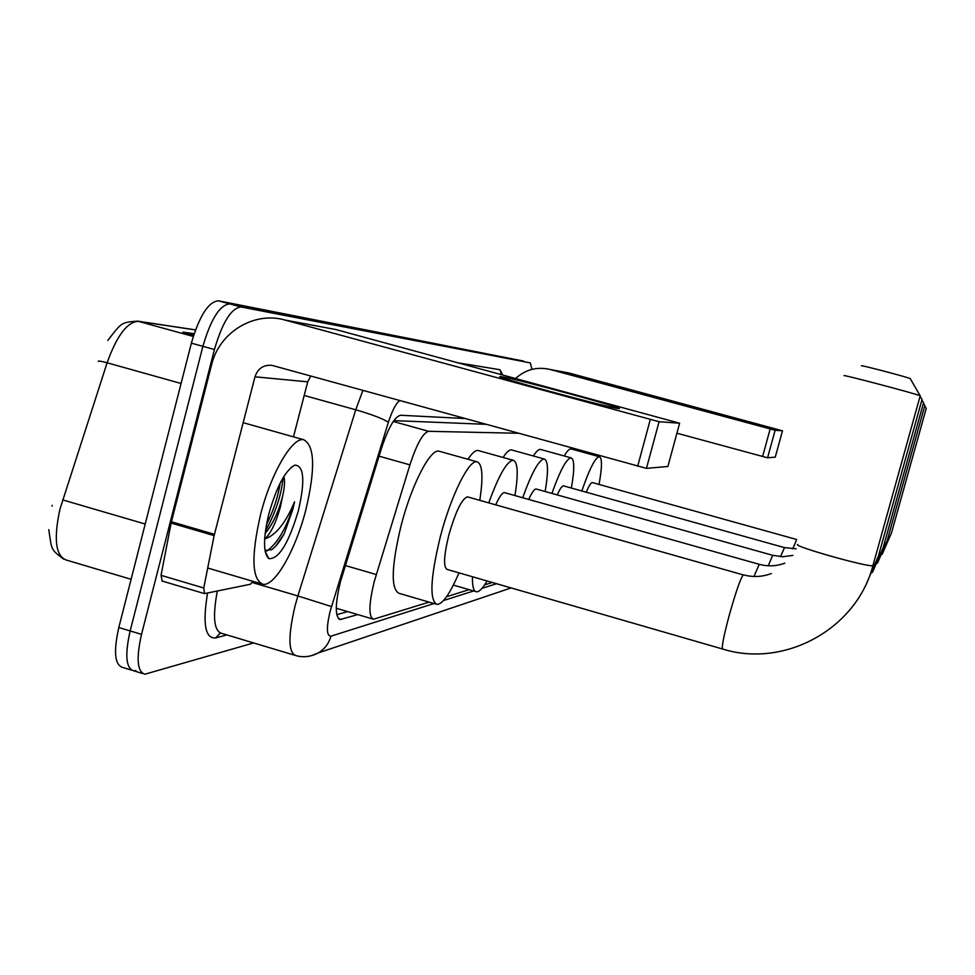 <?xml version="1.0" encoding="UTF-8"?>
<svg xmlns="http://www.w3.org/2000/svg" width="975" height="975" viewBox="0 0 975 975"><rect width="100%" height="100%" fill="white"/><g stroke="black" fill="none" stroke-linecap="round" stroke-linejoin="round"><path stroke-width="1.46" d="M518.066 433.266L428.622 431.303C423.028 432.717 416.788 443.905 409.927 464.856L374.217 581.673C368.745 604.524 368.513 617.041 373.523 619.222L429.122 602.111M485.574 424.296L393.851 420.615M582.038 451.925L582.221 450.998M446.55 596.7L469.158 589.668M484.66 584.842L492.278 582.477M464.575 418.494L400.615 415.265C394.741 416.52 388.33 427.611 381.408 448.549L340.397 581.929C334.973 604.744 334.949 617.285 340.287 619.527L357.752 614.579M253.634 642.939L144.885 674.213C137.219 671.751 136.098 658.466 141.521 634.372L214.427 349.525C222.483 322.116 231.368 307.929 241.105 306.991L530.327 362.919L531.972 369.367M135.903 670.581L133.733 670.812C125.946 668.314 124.751 655.017 130.15 630.947L202.885 346.332C210.941 318.947 219.899 304.809 229.771 303.895L523.648 361.116M347.636 611.605L336.777 614.689M52.236 505.355L52.041 506.147M142.874 673.603L133.733 670.812C125.946 668.314 124.751 655.017 130.15 630.947L202.885 346.332C210.941 318.947 219.899 304.809 229.771 303.895L530.327 362.919M131.686 670.191L122.606 667.424C114.697 664.889 113.441 651.58 118.804 627.522L191.368 343.151C199.424 315.803 208.443 301.689 218.449 300.812L241.118 306.991L218.473 300.824L523.514 361.079M195.463 329.94L138.499 321.348C127.372 321.726 116.903 335.534 107.116 362.785C101.156 361.164 98.219 360.701 98.292 361.408L98.377 361.152M193.696 335.059L182.934 332.097L194.135 333.718M305.858 509.791C295.888 549.217 275.255 586.097 263.189 584.354C251.83 579.93 250.953 556.664 260.569 514.568C270.977 473.204 292.342 436.898 303.639 439.713C314.779 445.514 315.522 468.865 305.858 509.791M265.127 533.471C270.782 526.719 275.572 517.835 279.472 506.842L282.433 497.092C284.639 487.537 285.114 480.675 283.847 476.482M282.433 497.092L280.337 507.085C276.157 522.234 271.074 532.801 265.09 538.797L264.639 539.09M268.905 513.691C276.827 486.172 285.529 469.974 294.974 465.112C304.042 465.77 305.199 480.919 298.423 510.571C288.661 543.343 278.801 559.357 268.832 558.614C263.116 553.142 263.14 538.163 268.905 513.691M264.993 550.412L271.672 549.668C275.754 546.89 279.959 541.515 284.298 533.569L292.78 509.486L294.56 501.82L291.269 509.194C283.25 525.769 274.523 535.628 265.09 538.797M265.432 531.082C275.584 512.667 281.458 494.91 283.055 477.811M275.535 546.353L284.298 533.569M266.443 524.769C273.512 510.559 278.094 496.628 280.203 483.015M266.784 551.058C277.997 543.112 287.259 526.695 294.56 501.82M618.503 408.549C610.179 408.232 486.196 374.583 500.931 376.655L501.613 376.74C514.398 378.349 630.13 409.78 618.723 408.574L618.503 408.549M252.866 581.319L250.429 584.244L204.494 593.617L203.763 587.986L214.122 535.604L171.113 523.063L211.599 364.747C219.192 332.341 254.109 310.94 285.163 320.092L659.076 421.712L646.462 468.353L271.83 365.32C263.433 364.723 257.814 368.538 254.975 376.801L214.122 535.604M162.191 580.978L161.046 575.335L171.113 523.063M667.924 466.416L679.624 423.223L659.076 421.712M646.462 468.353L667.899 466.489L679.624 423.223L335.741 329.513L285.163 320.092M310.757 375.984L307.722 381.847L293.475 436.849M861.425 365.82C858.865 364.357 908.127 377.288 910.272 378.641L910.358 378.788M920.327 395.911L920.108 395.753C916.987 394.01 839.646 373.62 844.167 375.716M467.963 496.994L467.427 496.848C461.845 498.798 455.678 511.436 448.914 534.763C443.783 555.799 443.223 567.365 447.22 569.461L722.438 648.972M458.981 572.861C450.218 593.275 442.942 603.817 437.166 604.463C429.244 600.673 430.328 577.968 440.42 536.347C450.95 495.763 468.926 459.664 476.872 461.772C482.454 463.661 483.429 476.519 479.785 500.346M435.764 604.049L399.263 593.397C390.634 589.4 391.28 566.633 401.212 525.123C411.645 484.648 430.207 448.841 438.835 451.145L439.859 451.425M487.073 580.978C482.832 588.23 479.359 591.849 476.641 591.837C473.631 591.545 472.229 586.523 472.461 576.749M504.843 492.728L504.441 492.607C502.283 492.631 499.383 496.702 495.727 504.843M488.755 502.868C498.847 475.178 506.988 460.98 513.167 460.273C517.871 461.943 518.468 473.716 514.946 495.568M467.963 459.286C472.022 453.119 475.361 450.182 477.982 450.474L478.774 450.694M922.094 399.653L920.156 396.496M536.421 489.084L536.092 488.987C534.337 488.987 531.887 492.472 528.767 499.456M522.697 497.75C531.777 472.558 538.943 459.639 544.208 458.993C548.23 460.492 548.535 471.339 545.147 491.534M503.1 457.47C506.525 452.181 509.328 449.658 511.485 449.902L512.094 450.072M923.605 402.87L921.96 400.177M563.733 485.928L563.489 485.855C562.014 485.842 559.93 488.865 557.237 494.922M551.911 493.423C560.138 470.34 566.524 458.482 571.07 457.872C574.531 459.237 574.628 469.304 571.362 488.061M533.374 455.971C536.299 451.388 538.663 449.195 540.479 449.402L540.967 449.536M924.897 405.624L923.483 403.309M592.508 482.613L592.312 482.564C590.947 482.588 588.924 485.818 586.268 492.229M581.831 490.986C589.473 468.829 595.311 457.397 599.332 456.714C602.258 457.921 602.16 467.171 599.04 484.429M564.22 455.983C567.072 451.072 569.327 448.707 570.997 448.878L571.387 448.987M926.25 408.525L924.775 406.075M747.874 422.151C745.57 422.224 670.69 401.992 676.553 402.882L676.711 402.907C680.733 403.309 752.688 422.76 747.922 422.151L747.874 422.151M515.617 378.446C525.671 369.415 537.237 366.442 550.302 369.513L775.125 430.268L767.569 457.799L676.93 433.205M775.283 457.104L782.498 430.804L775.125 430.268M767.569 457.799L775.271 457.129L782.498 430.804L568.864 372.974L550.302 369.513M345.296 565.524L376.253 574.531M379.056 456.178L409.927 464.856M393.266 421.468L428.622 431.303M338.362 618.503L341.396 619.393M399.835 400.603C396.057 403.138 392.242 410.365 388.379 422.285L330.111 611.349C326.272 627.815 326.54 636.09 330.927 636.188L433.997 603.537M311.659 655.639L318.325 652.921C310.781 656.809 303.286 657.698 295.864 655.59C288.234 652.702 287.991 636.053 295.12 605.633L297.887 595.957L252.208 582.502M511.119 587.925L318.325 652.921C324.675 649.094 328.88 643.524 330.927 636.188M226.858 634.92L215.633 637.943L220.277 633.141M215.633 637.943C205.164 638.747 202.483 623.781 207.577 593.032M217.327 591.033C212.489 616.98 213.964 631.105 221.739 633.384L294.17 655.09M458.457 362.895L499.968 369.732L502.71 374.936M214.427 349.525L191.368 343.151M141.521 634.372L118.804 627.522M331.476 606.56L297.887 595.957L355.741 409.793L304.188 395.46M388.379 422.285C383.224 418.799 372.352 414.631 355.741 409.793L362.907 390.39M443.54 600.515L473.655 590.972M482.028 588.327L496.567 583.72M501.382 374.571L499.968 369.732M181.07 383.48L107.116 362.785L59.914 509.267C53.491 539.199 55.648 556.128 66.385 560.064L131.113 579.296M62.619 499.883L145.214 524.026M193.257 336.448L137.572 321.128L195.5 329.879M194.013 334.084L185.908 332.914M307.722 381.847L254.975 376.801M171.405 521.771L214.427 534.312M637.65 466.318L650.288 419.53M161.046 575.335L203.763 587.986M467.427 496.848L743.243 574.897C740.476 578.553 735.845 591.91 729.324 614.969C723.621 636.358 721.402 647.717 722.682 649.033C784.412 668.423 856.598 629.058 872.942 565.573L873.052 565.183M797.623 544.391C792.102 546.024 870.175 568.011 872.942 565.573L920.217 395.801M866.604 583.257L878.658 555.567M504.441 492.607L759.208 564.306L753.98 576.469M872.467 572.398L883.387 547.158M536.092 488.987L772.7 555.323L768.251 565.78M877.488 563.111L887.469 539.906M784.473 547.682L780.512 556.664M882.168 554.324L891.735 532.313M796.648 539.541L792.773 548.876M762.596 456.568L770.152 428.988M336.265 608.254L372.535 618.942M339.215 619.21L340.287 619.527M219.485 633.409L220.521 633.128L219.485 633.409M501.82 374.692L501.43 373.254L502.247 374.802M107.786 340.47C121.826 322.189 121.29 322.433 137.572 321.128M48.787 529.596C51.87 550.838 50.883 549.388 63.643 559.126M260.873 583.672L207.712 568.023M290.94 467.537L294.974 465.112M265.151 551.35L268.832 558.614M303.639 439.713L243.165 422.675M501.65 377.374L500.931 376.655M204.226 593.531L161.923 580.99M476.872 461.772L438.835 451.145M743.401 574.823C752.871 577.407 762.206 576.968 771.383 573.532M910.272 378.641L920.108 395.753M475.581 591.533L453.351 585.085M513.167 460.273L477.982 450.474M878.524 555.665L922.009 399.592M759.208 564.306C767.861 566.646 776.392 566.268 784.79 563.16M544.208 458.993L511.485 449.902M883.289 547.231L923.532 402.821M772.7 555.323L782.791 556.737L792.882 555.409M571.07 457.872L540.479 449.402M887.372 539.967L924.836 405.588M563.489 485.855L784.327 547.584L796.148 548.815M599.332 456.714L570.997 448.878M891.662 532.362L926.201 408.488M592.312 482.564L796.538 539.467"/></g></svg>
